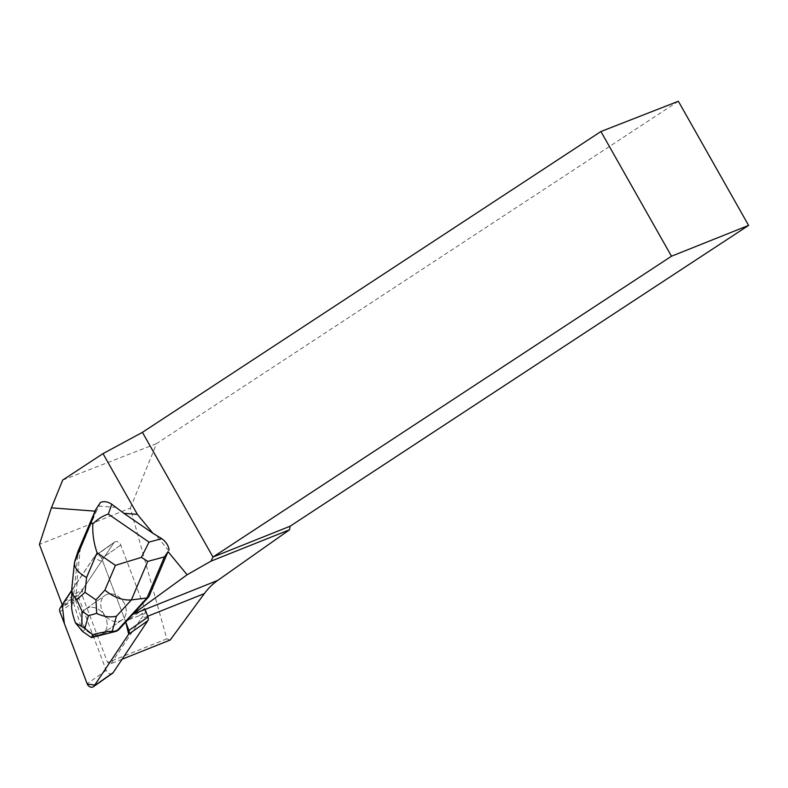 <?xml version="1.0" encoding="UTF-8"?>
<svg xmlns="http://www.w3.org/2000/svg" width="788" height="788" viewBox="0 0 788 788"><rect width="100%" height="100%" fill="white"/><g stroke="black" fill="none" stroke-linecap="round" stroke-linejoin="round"><path stroke-width="0.59" stroke-dasharray="3.94 2.96" d="M112.704 620.964A14.913 11.524 -125.1 0 0 122.071 619.91A14.913 11.524 -125.1 0 0 122.928 601.077A14.913 11.524 -125.1 0 0 104.922 595.501A14.913 11.524 -125.1 0 0 101.475 609.055A14.913 11.524 -125.1 0 0 112.704 620.964M112.448 673.346A4.59 3.546 54.9 0 1 106.222 670.342L78.997 598.407A4.59 3.546 54.9 0 1 79.224 594.635L113.827 542.814A4.59 3.546 54.9 0 1 114.546 542.075A4.59 3.546 54.9 0 1 120.771 545.069L145.13 609.42M95.052 511.146L96.382 511.245L80.209 549.295L76.761 582.795L94.737 556.22L71.787 590.606L93.526 558.042L102.962 561.844L125.765 622.087L101.691 558.475A4.59 3.546 -125.1 0 0 95.466 555.481A4.59 3.546 -125.1 0 0 94.737 556.22A4.59 3.546 54.9 0 1 95.466 555.481A4.59 3.546 54.9 0 1 101.691 558.485L125.41 621.151L132.719 614.492M63.267 603.372L62.262 604.869L63.267 603.372M93.624 634.37A14.913 11.524 -125.1 0 0 102.992 633.316A14.913 11.524 -125.1 0 0 103.849 614.482A14.913 11.524 -125.1 0 0 85.843 608.907A14.913 11.524 -125.1 0 0 82.395 622.461A14.913 11.524 -125.1 0 0 93.624 634.37M71.787 590.242L76.761 582.795M116.368 507.413L98.884 506.083L96.382 511.245M64.301 601.815L83.38 588.409L113.817 542.814L94.737 556.22L113.827 542.814A4.59 3.546 -125.1 0 1 114.546 542.075L95.466 555.481L114.546 542.075A4.59 3.546 -125.1 0 1 120.771 545.079L144.726 608.356L128.237 619.949L145.1 613.468L140.865 618.974L147.711 616.236M127.4 620.304L125.41 621.151M105.168 595.324A14.923 11.534 54.9 0 1 123.046 601.234A14.923 11.534 54.9 0 1 122.081 619.92A14.923 11.534 54.9 0 1 104.055 614.335A14.923 11.534 54.9 0 1 104.912 595.492A14.923 11.534 54.9 0 1 105.168 595.324M86.089 608.73A14.923 11.534 54.9 0 1 103.967 614.64A14.923 11.534 54.9 0 1 103.001 633.325A14.923 11.534 54.9 0 1 102.253 633.798L101.81 634.113A14.923 11.534 54.9 0 1 97.042 635.325L97.495 635.01A14.923 11.534 54.9 0 1 83.587 625.436L83.134 625.751A14.923 11.534 54.9 0 1 81.331 620.028L81.785 619.703A14.923 11.534 54.9 0 1 85.833 608.897A14.923 11.534 54.9 0 1 86.089 608.73M81.331 620.028L83.134 625.751M97.042 635.325L101.81 634.113M170.198 640.014L166.82 638.861L130.316 508.122L39.4 544.449M166.82 638.861L107.582 662.531L82.277 595.649L62.912 606.563M678.36 101.258L156.556 443.595L130.316 508.122M168.75 550.743L154.921 533.949M122.091 659.231L111.039 663.654L107.582 662.531M111.039 663.654L140.865 618.974M145.1 613.468L145.219 611.409A6.895 5.329 -125.1 0 0 144.726 608.356M83.38 588.409A6.895 5.329 -125.1 0 0 82.543 591.02L82.277 595.649M62.705 480.059L156.556 443.595M77.204 582.48L75.451 599.589L73.048 601.283L78.248 550.664L80.209 549.295M100.391 502.537L98.884 506.083M83.587 625.436L84.937 629.73L93.93 635.916L97.495 635.01M102.253 633.798L118.958 629.533M75.451 599.589L81.785 619.703M71.619 606.445L73.048 601.283L82.533 631.464M82.533 631.424L84.937 629.73M91.526 637.61L93.93 635.916M71.866 587.848L74.811 560.977M79.224 594.635L60.144 608.04M106.222 670.342L87.143 683.748M59.918 611.813L78.997 598.407M120.771 545.069L101.691 558.475L120.771 545.079M82.543 591.02L63.02 604.751M139.466 615.448L145.219 611.409M72.063 603.687L72.25 585.809M85.833 608.897L104.912 595.492L85.843 608.907M122.071 619.91L102.992 633.316L122.081 619.92"/><path stroke-width="1.18" d="M145.13 609.42L147.996 617.004A4.59 3.546 54.9 0 1 147.77 620.777L113.177 672.597A4.59 3.546 54.9 0 1 112.448 673.346L93.368 686.742A4.59 3.546 -125.1 0 0 94.087 686.003L128.69 634.182A4.59 3.546 -125.1 0 0 128.917 630.41L125.765 622.087L128.68 634.192L94.708 685.077L87.291 684.092L64.36 623.564L62.262 604.869L60.144 608.04A4.59 3.546 -125.1 0 0 59.918 611.813L87.143 683.748A4.59 3.546 -125.1 0 0 93.368 686.742M71.787 590.606L63.267 603.372L71.787 590.606M71.787 590.242L63.848 602.13A6.895 5.329 54.9 0 0 63.02 604.751L62.912 606.563L39.4 544.449L51.407 507.836L95.052 511.146M148.942 596.595L168.051 551.639L187.091 574.777L132.67 614.374L148.942 596.595L146.992 597.974L164.456 556.88L147.75 561.401L131.379 599.904C122.475 600.564 113.649 597.304 104.893 590.123L115.422 565.351L141.377 557.382L149.021 542.105L161.776 538.657L153 533.348L137.358 514.357L103.001 453.622L62.705 480.059L51.407 507.836M111.778 504.251L108.311 514.091C102.824 515.805 97.653 519.095 92.817 523.971C92.383 533.821 93.811 543.415 97.091 552.733L86.562 577.515C78.317 572.955 74.289 567.961 74.476 562.534L91.172 522.464L95.712 509.58L100.391 502.537C103.829 500.971 107.621 501.542 111.778 504.251L123.903 513.333L137.358 514.357M128.237 619.949L127.4 620.304M96.688 613.409L88.433 615.635L82.001 611.212L76.751 599.688L85.035 592.359L95.959 599.885L96.688 613.409C103.425 616.679 110.015 617.615 116.447 616.216L131.379 599.904L146.992 597.974L116.555 631.218L118.958 629.533L132.679 614.394L217.715 580.421L289.57 529.763L211.007 561.145L187.091 574.777M217.715 580.421A80.997 66.153 -111.8 0 0 204.338 593.61L170.198 640.014L122.091 659.231M748.6 225.407L671.475 256.228L600.919 131.527L678.36 101.258L748.6 225.407L290.092 526.226L289.57 529.763M168.051 551.639L164.456 556.88M211.007 561.145L212.977 557.047L290.092 526.226M600.919 131.527L142.421 432.346L212.977 557.047L671.475 256.228M142.421 432.346L103.001 453.622M123.903 513.333L153 533.348M95.712 509.58L78.248 550.664L74.811 560.977M161.776 538.657C165.835 541.602 168.287 545.326 169.134 549.837M116.447 616.216L112.201 631.306C106.735 631.464 100.234 632.597 92.708 634.714L91.467 637.61L82.533 631.464L75.412 622.806C72.87 615.615 71.609 610.158 71.619 606.445L71.806 589.02M91.467 637.61L116.555 631.218L112.201 631.306M75.412 622.806L84.848 628.381L92.708 634.714M91.172 522.464L92.817 523.971M76.751 599.688C73.461 596.427 71.816 592.842 71.806 588.961L71.866 587.848M141.377 557.382L147.75 561.401M147.77 620.777L128.69 634.182M94.087 686.003L113.177 672.597M128.917 630.41L147.996 617.004M147.711 616.236L204.338 593.61M108.311 514.091L149.021 542.105M86.562 577.515L85.035 592.359M95.959 599.885L104.893 590.123M115.422 565.351L97.091 552.733M82.001 611.212L81.834 626.312M84.848 628.381L88.433 615.635M74.476 562.534L71.875 587.779"/></g></svg>

